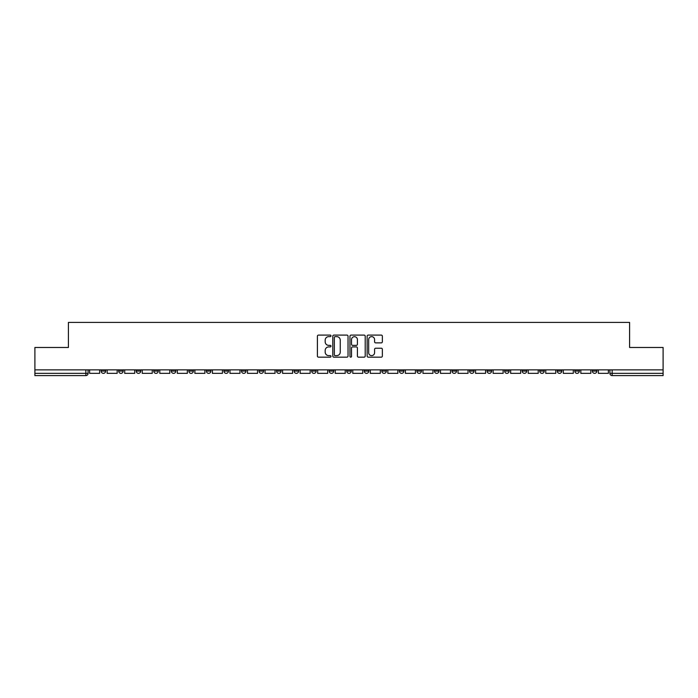 <?xml version="1.0" encoding="UTF-8"?>
<svg xmlns="http://www.w3.org/2000/svg" width="698" height="698" viewBox="0 0 698 698"><rect width="100%" height="100%" fill="white"/><g stroke="black" fill="none" stroke-linecap="round" stroke-linejoin="round"><path stroke-width="1.05" d="M331.009 335.869A0.777 0.777 0 0 0 330.233 335.092L318.506 335.092A1.108 1.108 0 0 0 317.398 336.2L317.398 356.067A1.108 1.108 0 0 0 318.506 357.167L330.233 357.167A0.777 0.777 0 0 0 331.009 356.399A0.777 0.777 0 0 0 330.233 355.622L328.714 355.622A3.534 3.534 0 0 1 325.181 352.097L325.181 350.44A3.534 3.534 0 0 1 328.714 346.906L330.233 346.906A0.777 0.777 0 0 0 331.009 346.129A0.777 0.777 0 0 0 330.233 345.362L328.714 345.362A3.534 3.534 0 0 1 325.181 341.828L325.181 340.17A3.534 3.534 0 0 1 328.714 336.637L330.233 336.637A0.777 0.777 0 0 0 331.009 335.869M574.82 369.861L574.82 371.1L579.314 371.1A2.251 2.251 0 0 1 577.072 373.351A2.251 2.251 0 0 1 574.82 371.1L574.82 369.861M557.274 369.861L557.274 371.1L561.777 371.1A2.251 2.251 0 0 1 559.526 373.351A2.251 2.251 0 0 1 557.274 371.1L557.274 369.861M452.016 369.861L452.016 371.1L456.509 371.1A2.251 2.251 0 0 1 454.258 373.351A2.251 2.251 0 0 1 452.016 371.1L452.016 369.861M434.47 369.861L434.47 371.1L438.963 371.1A2.251 2.251 0 0 1 436.721 373.351A2.251 2.251 0 0 1 434.47 371.1L434.47 369.861M416.924 369.861L416.924 371.1L421.426 371.1A2.251 2.251 0 0 1 419.175 373.351A2.251 2.251 0 0 1 416.924 371.1L416.924 369.861M381.841 369.861L381.841 371.1L386.334 371.1A2.251 2.251 0 0 1 384.083 373.351A2.251 2.251 0 0 1 381.841 371.1L381.841 369.861M346.749 371.1L346.749 369.861L346.749 371.1A2.251 2.251 0 0 0 349 373.351A2.251 2.251 0 0 1 346.749 371.1L351.251 371.1A2.251 2.251 0 0 1 349 373.351A2.251 2.251 0 0 0 351.251 371.1L351.251 369.861L351.251 371.1M329.203 371.1L329.203 369.861L329.203 371.1A2.251 2.251 0 0 0 331.454 373.351A2.251 2.251 0 0 1 329.203 371.1L333.705 371.1A2.251 2.251 0 0 1 331.454 373.351M311.666 371.1L311.666 369.861L311.666 371.1A2.251 2.251 0 0 0 313.917 373.351A2.251 2.251 0 0 1 311.666 371.1L316.159 371.1A2.251 2.251 0 0 1 313.917 373.351A2.251 2.251 0 0 0 316.159 371.1L316.159 369.861L316.159 371.1M294.12 369.861L294.12 371.1L298.622 371.1A2.251 2.251 0 0 1 296.371 373.351A2.251 2.251 0 0 1 294.12 371.1L294.12 369.861M276.574 369.861L276.574 371.1L281.076 371.1A2.251 2.251 0 0 1 278.825 373.351A2.251 2.251 0 0 1 276.574 371.1L276.574 369.861M259.037 369.861L259.037 371.1L263.53 371.1A2.251 2.251 0 0 1 261.279 373.351A2.251 2.251 0 0 1 259.037 371.1L259.037 369.861M241.491 371.1L241.491 369.861L241.491 371.1A2.251 2.251 0 0 0 243.742 373.351A2.251 2.251 0 0 1 241.491 371.1L245.984 371.1A2.251 2.251 0 0 1 243.742 373.351M206.399 371.1L206.399 369.861L206.399 371.1A2.251 2.251 0 0 0 208.65 373.351A2.251 2.251 0 0 1 206.399 371.1L210.901 371.1A2.251 2.251 0 0 1 208.65 373.351A2.251 2.251 0 0 0 210.901 371.1L210.901 369.861L210.901 371.1M188.861 371.1L188.861 369.861L188.861 371.1A2.251 2.251 0 0 0 191.104 373.351A2.251 2.251 0 0 1 188.861 371.1L193.355 371.1A2.251 2.251 0 0 1 191.104 373.351A2.251 2.251 0 0 0 193.355 371.1L193.355 369.861L193.355 371.1M171.315 371.1L171.315 369.861L171.315 371.1A2.251 2.251 0 0 0 173.566 373.351A2.251 2.251 0 0 1 171.315 371.1L175.809 371.1A2.251 2.251 0 0 1 173.566 373.351A2.251 2.251 0 0 0 175.809 371.1L175.809 369.861L175.809 371.1M153.769 371.1L153.769 369.861L153.769 371.1A2.251 2.251 0 0 0 156.02 373.351A2.251 2.251 0 0 1 153.769 371.1L158.272 371.1A2.251 2.251 0 0 1 156.02 373.351M136.223 371.1L136.223 369.861L136.223 371.1A2.251 2.251 0 0 0 138.474 373.351A2.251 2.251 0 0 1 136.223 371.1L140.726 371.1A2.251 2.251 0 0 1 138.474 373.351A2.251 2.251 0 0 0 140.726 371.1L140.726 369.861L140.726 371.1M118.686 371.1L118.686 369.861L118.686 371.1A2.251 2.251 0 0 0 120.928 373.351A2.251 2.251 0 0 1 118.686 371.1L123.18 371.1A2.251 2.251 0 0 1 120.928 373.351A2.251 2.251 0 0 0 123.18 371.1L123.18 369.861L123.18 371.1M381.256 342.875A1.108 1.108 0 0 0 382.364 341.776L382.364 336.2A1.108 1.108 0 0 0 381.256 335.092L368.239 335.092A1.108 1.108 0 0 0 367.131 336.2L367.131 356.067A1.108 1.108 0 0 0 368.239 357.167L381.256 357.167A1.108 1.108 0 0 0 382.364 356.067L382.364 349.332A1.108 1.108 0 0 0 381.256 348.232L375.69 348.232A1.108 1.108 0 0 0 374.582 349.332L374.582 352.673A2.949 2.949 0 0 1 371.633 355.622A2.949 2.949 0 0 1 368.675 352.673L368.675 339.594A2.949 2.949 0 0 1 371.633 336.637A2.949 2.949 0 0 1 374.582 339.594L374.582 341.776A1.108 1.108 0 0 0 375.69 342.875L381.256 342.875M34.9 369.861L34.9 347.482L68.413 347.482L68.413 322.406L629.587 322.406L629.587 347.482L663.1 347.482L663.1 369.861L34.9 369.861L34.9 373.351L88.096 373.351L88.096 369.861L88.096 373.351A2.251 2.251 0 0 1 85.845 375.594L34.9 375.594L34.9 373.351M348.032 336.2A1.108 1.108 0 0 0 346.932 335.092L333.906 335.092A1.108 1.108 0 0 0 332.798 336.2L332.798 356.067A1.108 1.108 0 0 0 333.906 357.167L346.932 357.167A1.108 1.108 0 0 0 348.032 356.067L348.032 336.2M351.068 335.092L364.094 335.092A1.108 1.108 0 0 1 365.202 336.2L365.202 356.067A1.108 1.108 0 0 1 364.094 357.167L358.519 357.167A1.108 1.108 0 0 1 357.42 356.067L357.42 348.005A1.108 1.108 0 0 0 356.312 346.906L352.612 346.906A1.108 1.108 0 0 0 351.513 348.005L351.513 356.399A0.777 0.777 0 0 1 350.736 357.167A0.777 0.777 0 0 1 349.968 356.399L349.968 336.2A1.108 1.108 0 0 1 351.068 335.092M609.904 369.861L609.904 373.351L663.1 373.351L663.1 375.594L612.155 375.594A2.251 2.251 0 0 1 609.904 373.351M663.1 369.861L663.1 373.351M596.86 369.861L596.86 371.1A2.251 2.251 0 0 1 594.609 373.351A2.251 2.251 0 0 1 592.366 371.1L596.86 371.1M592.366 369.861L592.366 371.1M579.314 369.861L579.314 371.1M561.777 369.861L561.777 371.1L561.777 369.861M544.231 369.861L544.231 371.1A2.251 2.251 0 0 1 541.98 373.351A2.251 2.251 0 0 1 539.729 371.1L544.231 371.1M539.729 369.861L539.729 371.1M526.685 369.861L526.685 371.1A2.251 2.251 0 0 1 524.434 373.351A2.251 2.251 0 0 1 522.191 371.1L526.685 371.1M522.191 369.861L522.191 371.1M509.139 369.861L509.139 371.1A2.251 2.251 0 0 1 506.896 373.351A2.251 2.251 0 0 1 504.645 371.1L509.139 371.1M504.645 369.861L504.645 371.1M491.601 369.861L491.601 371.1A2.251 2.251 0 0 1 489.35 373.351A2.251 2.251 0 0 1 487.099 371.1L491.601 371.1M487.099 369.861L487.099 371.1M474.055 369.861L474.055 371.1A2.251 2.251 0 0 1 471.804 373.351A2.251 2.251 0 0 1 469.553 371.1L474.055 371.1M469.553 369.861L469.553 371.1M456.509 369.861L456.509 371.1A2.251 2.251 0 0 1 454.258 373.351M438.963 369.861L438.963 371.1M421.426 371.1L421.426 369.861L421.426 371.1A2.251 2.251 0 0 1 419.175 373.351M403.88 369.861L403.88 371.1A2.251 2.251 0 0 1 401.629 373.351A2.251 2.251 0 0 1 399.378 371.1A2.251 2.251 0 0 0 401.629 373.351A2.251 2.251 0 0 0 403.88 371.1L399.378 371.1L399.378 369.861M386.334 371.1L386.334 369.861L386.334 371.1A2.251 2.251 0 0 1 384.083 373.351M368.797 369.861L368.797 371.1A2.251 2.251 0 0 1 366.546 373.351A2.251 2.251 0 0 1 364.295 371.1A2.251 2.251 0 0 0 366.546 373.351M364.295 369.861L364.295 371.1L368.797 371.1M333.705 369.861L333.705 371.1L333.705 369.861M298.622 371.1L298.622 369.861L298.622 371.1A2.251 2.251 0 0 1 296.371 373.351M281.076 371.1L281.076 369.861L281.076 371.1A2.251 2.251 0 0 1 278.825 373.351M263.53 371.1L263.53 369.861L263.53 371.1A2.251 2.251 0 0 1 261.279 373.351M245.984 369.861L245.984 371.1L245.984 369.861M228.447 371.1L228.447 369.861L228.447 371.1A2.251 2.251 0 0 1 226.196 373.351A2.251 2.251 0 0 1 223.945 371.1L228.447 371.1A2.251 2.251 0 0 1 226.196 373.351M223.945 369.861L223.945 371.1M158.272 369.861L158.272 371.1L158.272 369.861M105.634 369.861L105.634 371.1A2.251 2.251 0 0 1 103.391 373.351A2.251 2.251 0 0 1 101.14 371.1A2.251 2.251 0 0 0 103.391 373.351A2.251 2.251 0 0 0 105.634 371.1L105.634 369.861M101.14 369.861L101.14 371.1L105.634 371.1M85.845 369.861L85.845 375.594A2.251 2.251 0 0 0 88.096 373.351M335.119 336.637A0.777 0.777 0 0 0 334.342 337.413L334.342 354.854A0.777 0.777 0 0 0 335.119 355.622L336.715 355.622A3.534 3.534 0 0 0 340.249 352.097L340.249 340.17A3.534 3.534 0 0 0 336.715 336.637L335.119 336.637M357.42 339.647A2.949 2.949 0 0 0 354.462 336.698A2.949 2.949 0 0 0 351.513 339.647L351.513 344.254A1.108 1.108 0 0 0 352.612 345.362L356.312 345.362A1.108 1.108 0 0 0 357.42 344.254L357.42 339.647M99.622 369.861L99.622 373.351L89.614 373.351L89.614 369.861M117.168 369.861L117.168 373.351L107.152 373.351L107.152 369.861M134.705 369.861L134.705 373.351L124.698 373.351L124.698 369.861M152.251 369.861L152.251 373.351L142.244 373.351L142.244 369.861M169.797 369.861L169.797 373.351L159.79 373.351L159.79 369.861M187.343 369.861L187.343 373.351L177.327 373.351L177.327 369.861M204.88 369.861L204.88 373.351L194.873 373.351L194.873 369.861M222.426 369.861L222.426 373.351L212.419 373.351L212.419 369.861M239.972 369.861L239.972 373.351L229.965 373.351L229.965 369.861M257.518 369.861L257.518 373.351L247.502 373.351L247.502 369.861M275.056 369.861L275.056 373.351L265.048 373.351L265.048 369.861M292.602 369.861L292.602 373.351L282.594 373.351L282.594 369.861M310.148 369.861L310.148 373.351L300.14 373.351L300.14 369.861M327.685 369.861L327.685 373.351L317.677 373.351L317.677 369.861M345.231 369.861L345.231 373.351L335.223 373.351L335.223 369.861M362.777 369.861L362.777 373.351L352.769 373.351L352.769 369.861M380.323 369.861L380.323 373.351L370.315 373.351L370.315 369.861M397.86 369.861L397.86 373.351L387.852 373.351L387.852 369.861M415.406 369.861L415.406 373.351L405.398 373.351L405.398 369.861M432.952 369.861L432.952 373.351L422.944 373.351L422.944 369.861M450.498 369.861L450.498 373.351L440.482 373.351L440.482 369.861M468.035 369.861L468.035 373.351L458.028 373.351L458.028 369.861M485.581 369.861L485.581 373.351L475.574 373.351L475.574 369.861M503.127 369.861L503.127 373.351L493.12 373.351L493.12 369.861M520.673 369.861L520.673 373.351L510.657 373.351L510.657 369.861M538.21 369.861L538.21 373.351L528.203 373.351L528.203 369.861M555.756 369.861L555.756 373.351L545.749 373.351L545.749 369.861M573.302 369.861L573.302 373.351L563.295 373.351L563.295 369.861M590.848 369.861L590.848 373.351L580.832 373.351L580.832 369.861M608.386 369.861L608.386 373.351L598.378 373.351L598.378 369.861M612.155 369.861L612.155 375.594"/></g></svg>
